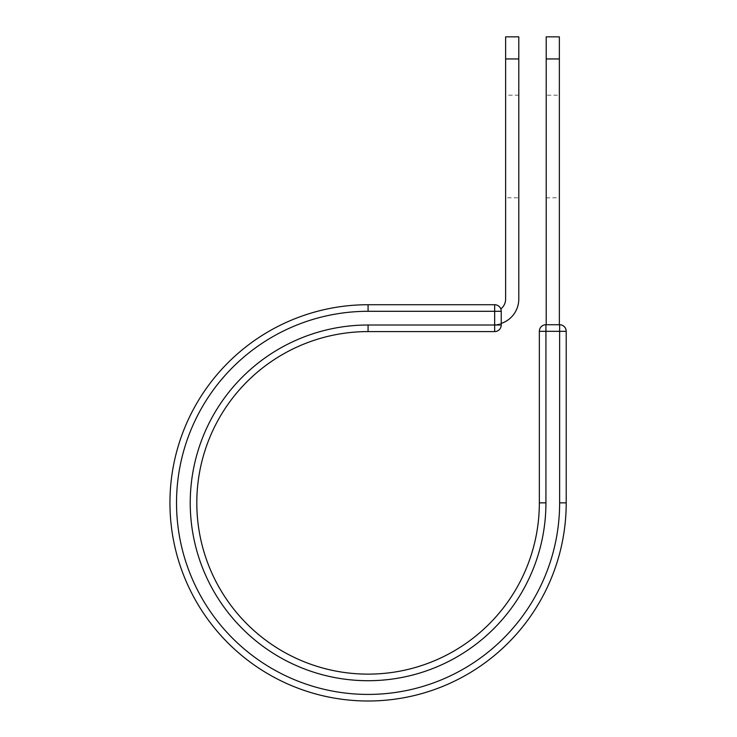 <?xml version="1.0" encoding="UTF-8"?>
<svg xmlns="http://www.w3.org/2000/svg" width="737" height="737" viewBox="0 0 737 737"><rect width="100%" height="100%" fill="white"/><g stroke="black" fill="none" stroke-linecap="round" stroke-linejoin="round"><path stroke-width="0.55" stroke-dasharray="3.69 2.76" d="M546.2 95.184L546.2 197.811L546.2 95.184L559.365 95.184L559.365 197.811L559.365 95.184M546.2 197.811L559.365 197.811M518.793 197.811L518.793 95.184L518.793 197.811L505.628 197.811L505.628 95.184L505.628 197.811M518.793 95.184L505.628 95.184M518.793 36.85L518.793 299.075A25.657 25.657 0 0 1 501.243 323.414L501.243 311.3A6.578 6.578 0 0 0 500.81 308.941A6.578 6.578 0 0 1 501.243 311.3A6.578 6.578 0 0 0 494.665 304.722L494.665 331.586A6.578 6.578 0 0 0 501.243 325.008L501.243 311.3L368.076 311.3L368.076 304.722L494.665 304.722M505.628 36.85L505.628 299.075A12.501 12.501 0 0 1 500.81 308.941M518.793 58.951L505.628 58.951M501.243 323.414L501.243 324.731L493.136 324.731L501.243 324.731L501.243 323.414A25.657 25.657 0 0 1 493.136 324.731A25.657 25.657 0 0 0 501.243 323.414L501.243 311.3M368.076 311.3A191.556 191.556 0 0 0 176.521 502.855A191.556 191.556 0 0 0 368.076 694.42A191.556 191.556 0 0 0 559.632 502.855L566.209 502.855L566.209 331.309A6.578 6.578 0 0 0 559.632 324.731L545.933 324.731A6.578 6.578 0 0 0 539.346 331.309L539.346 502.855A171.27 171.27 0 0 1 368.076 674.134A171.27 171.27 0 0 1 196.807 502.855A171.27 171.27 0 0 1 368.076 331.586L494.665 331.586M566.209 502.855A198.133 198.133 0 0 1 368.076 700.998A198.133 198.133 0 0 1 169.943 502.855A198.133 198.133 0 0 1 368.076 304.722M546.2 324.731L559.365 324.731L546.2 324.731L546.2 58.951L559.365 58.951L559.365 36.85M546.2 36.85L546.2 58.951M559.365 324.731L559.365 58.951M368.076 325.008A177.847 177.847 0 0 0 190.229 502.855A177.847 177.847 0 0 0 368.076 680.712A177.847 177.847 0 0 0 545.933 502.855L539.346 502.855A171.27 171.27 0 0 1 368.076 674.134A171.27 171.27 0 0 1 196.807 502.855A171.27 171.27 0 0 1 368.076 331.586L368.076 325.008L501.243 325.008M539.346 331.309L566.209 331.309M545.933 502.855L545.933 324.731M559.632 502.855L559.632 324.731"/><path stroke-width="1.11" d="M518.793 58.951L505.628 58.951L505.628 36.85L518.793 36.85L518.793 299.075A25.657 25.657 0 0 1 501.243 323.414M505.628 58.951L505.628 299.075A12.501 12.501 0 0 1 500.81 308.941M501.243 311.3L501.243 325.008A6.578 6.578 0 0 1 494.665 331.586L494.665 304.722L368.076 304.722L368.076 311.3L501.243 311.3A6.578 6.578 0 0 0 494.665 304.722A6.578 6.578 0 0 1 501.243 311.3M368.076 331.586L494.665 331.586A6.578 6.578 0 0 0 501.243 325.008L368.076 325.008L368.076 331.586A171.27 171.27 0 0 0 196.807 502.855A171.27 171.27 0 0 0 368.076 674.134A171.27 171.27 0 0 0 539.346 502.855L539.346 331.309A6.578 6.578 0 0 1 545.933 324.731L559.632 324.731L559.632 331.309L539.346 331.309A6.578 6.578 0 0 1 545.933 324.731L545.933 502.855L539.346 502.855M559.632 502.855L566.209 502.855A198.133 198.133 0 0 1 368.076 700.998A198.133 198.133 0 0 1 169.943 502.855A198.133 198.133 0 0 1 368.076 304.722A198.133 198.133 0 0 0 169.943 502.855A198.133 198.133 0 0 0 368.076 700.998A198.133 198.133 0 0 0 566.209 502.855L566.209 331.309A6.578 6.578 0 0 0 559.632 324.731A6.578 6.578 0 0 1 566.209 331.309L559.632 331.309L559.632 502.855A191.556 191.556 0 0 1 368.076 694.42A191.556 191.556 0 0 1 176.521 502.855A191.556 191.556 0 0 1 368.076 311.3M559.365 58.951L546.2 58.951L546.2 36.85L559.365 36.85L559.365 324.731M546.2 324.731L546.2 58.951M545.933 502.855A177.847 177.847 0 0 1 368.076 680.712A177.847 177.847 0 0 1 190.229 502.855A177.847 177.847 0 0 1 368.076 325.008"/></g></svg>
